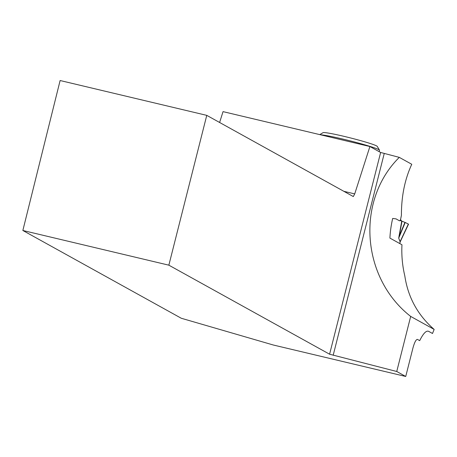 <?xml version="1.0" encoding="UTF-8"?>
<svg xmlns="http://www.w3.org/2000/svg" width="457" height="457" viewBox="0 0 457 457"><rect width="100%" height="100%" fill="white"/><g stroke="black" fill="none" stroke-linecap="round" stroke-linejoin="round"><path stroke-width="0.69" d="M399.698 243.512L400.149 241.959L398.704 238.154L401.697 221.314M400.178 220.474L405.21 222.473L398.778 237.977L399.309 235.938L399.001 235.823M396.008 218.88A18.674 4.267 -76.6 0 1 396.048 218.903L399.247 220.68A2.176 0.497 103.4 0 0 399.281 220.691L399.795 220.811L400.509 219.748L401.417 215.316C401.366 196.321 404.816 179.31 411.768 164.28L399.292 157.368L380.635 152.472L369.907 146.526L223.039 111.634L219.611 122.482M400.275 220.297L401.589 221.022L400.543 219.549M401.589 221.022L401.897 221.382M400.132 241.993L408.547 224.17L405.21 222.473L408.547 224.17M401.96 221.405L399.309 235.938L404.942 222.376M408.364 224.056L400.109 241.622L398.704 238.154M396.213 218.909L392.683 218.446A109.543 106.43 119 0 0 389.907 238.086L401.96 244.763A109.543 106.43 -61 0 0 404.811 275.885C407.987 297.284 417.767 315.13 434.15 329.423L410.683 316.421C361.333 277.953 355.78 200.395 399.292 157.368M396.048 218.903L399.247 220.68M22.85 230.488L168.856 265.174L206.764 115.364L60.118 80.529L22.85 230.488L181.263 318.249L273.32 345.012L405.736 376.471L412.888 348.211C414.51 342.299 416.036 339.368 417.469 339.414A120.128 116.706 119 0 1 417.458 339.414L419.697 340.648C423.273 333.421 426.25 330.32 428.626 331.336L432.505 333.484L434.15 329.423M405.736 376.471L396.75 371.49L410.683 316.421M419.697 340.648A120.128 116.706 119 0 1 419.029 340.282L417.418 339.391M168.856 265.174L329.588 354.215L396.75 371.49M369.907 146.526L354.718 193.899L353.312 196.556L206.764 115.364M354.718 193.899L343.87 191.323M329.588 354.215L380.635 152.472M333.182 355.278L384.228 153.529M379.167 151.655L379.516 150.279A31.122 1.931 -165.8 0 0 379.487 150.147A31.122 1.931 -165.8 0 0 378.824 149.645A31.122 1.931 -165.8 0 0 350.616 140.973A31.122 1.931 -165.8 0 0 320.517 134.792M379.487 150.147L377.236 146.389A28.008 1.737 -165.8 0 0 376.637 145.937A28.008 1.737 -165.8 0 0 348.245 137.374A28.008 1.737 -165.8 0 0 323.036 132.673L319.763 134.615M408.507 224.13L400.218 241.77M399.744 243.535L400.246 241.827"/></g></svg>
